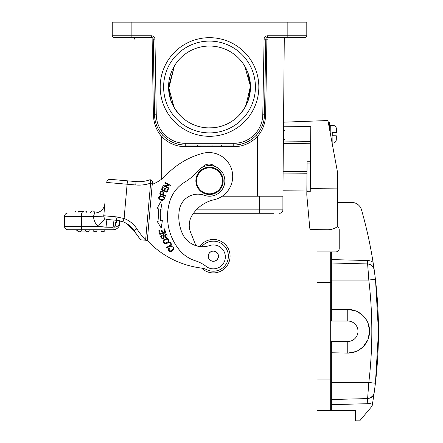 <?xml version="1.0" encoding="UTF-8"?>
<svg xmlns="http://www.w3.org/2000/svg" width="443" height="443" viewBox="0 0 443 443"><rect width="100%" height="100%" fill="white"/><g stroke="black" fill="none" stroke-linecap="round" stroke-linejoin="round"><path stroke-width="0.66" d="M229.934 258.358A16.723 16.723 0 0 1 201.604 268.081A16.723 16.723 0 0 0 229.934 258.358A16.723 16.723 0 0 0 199.727 246.485A5.122 5.122 0 0 1 199.522 246.48A5.122 5.122 0 0 0 203.182 245.134A15.018 15.018 0 0 1 228.311 257.494A15.018 15.018 0 0 1 206.726 269.66A17.067 17.067 0 0 0 201.792 268.104A88.738 88.738 0 0 1 147.181 240.372M179.354 209.844A18.772 18.772 0 0 1 204.273 195.291A15.361 15.361 0 0 0 217.923 168.002A15.361 15.361 0 0 0 197.716 171.02A51.194 51.194 0 0 1 184.814 182.095A34.128 34.128 0 0 0 169.747 201.526A52.767 52.767 0 0 0 178.955 249.47A34.128 34.128 0 0 0 195.463 260.816A34.128 34.128 0 0 1 206.089 266.365A11.944 11.944 0 0 0 225.166 258.911A11.944 11.944 0 0 0 209.622 245.572A22.183 22.183 0 0 1 182.355 233.516A41.504 41.504 0 0 1 179.354 209.844M218.454 256.591A5.122 5.122 0 0 1 212.939 261.287A5.122 5.122 0 0 1 208.249 255.772A5.122 5.122 0 0 1 213.759 251.081A5.122 5.122 0 0 1 218.454 256.591A5.122 5.122 0 0 1 218.449 256.63A5.122 5.122 0 0 1 212.906 261.281M208.548 257.699A5.034 5.034 0 0 0 214.866 260.982A5.034 5.034 0 0 0 218.15 254.664A5.034 5.034 0 0 0 211.837 251.38A5.034 5.034 0 0 0 208.548 257.699M163.954 190.257L162.243 189.471L163.406 186.946L162.747 186.647L161.324 189.731L166.906 192.301L168.373 189.117L167.714 188.812L166.507 191.431L164.608 190.556L165.693 188.197L165.04 187.893L163.954 190.257M164.203 234.934L164.093 235.349L165.726 234.663M165.411 237.226L165.721 234.679L165.411 237.226L165.715 237.786L165.427 237.249M165.715 237.786L166.629 237.099C168.656 235.023 163.772 231.872 163.306 235.261L163.384 236.479M163.367 236.363C164.076 240.012 159.895 236.939 162.243 235.626L161.939 235.039C158.195 236.545 164.447 241.673 164.176 236.324L164.104 235.349M167.149 239.032C163.705 239.884 163.018 241.214 165.095 243.013C163.018 241.214 163.705 239.884 167.149 239.032C168.988 239.879 168.927 241.058 166.967 242.576M167.022 242.537L165.029 243.013M168.567 242.205C169.519 238.395 167.88 237.609 163.655 239.84C162.509 242.963 163.738 244.076 167.343 243.179L168.567 242.205M163.738 197.423C164.53 199.156 163.7 199.876 161.246 199.588C163.7 199.876 164.53 199.156 163.738 197.423C160.626 195.756 159.236 196.166 159.574 198.658C159.236 196.166 160.626 195.756 163.738 197.423M161.313 199.594L159.524 198.619M162.675 200.374C165.909 198.542 165.222 196.98 160.621 195.69C157.697 196.963 157.863 198.47 161.125 200.219L162.675 200.374M172.2 246.895L170.937 247.172L172.2 246.895M172.122 246.889C176.923 247.05 168.251 254.598 169.292 248.506L168.733 248.074C167.626 250.766 168.633 251.857 171.757 251.353C175.096 248.451 174.741 246.834 170.688 246.496L170.937 247.172M162.62 194.483C163.395 192.328 162.93 191.531 161.213 192.085C162.93 191.531 163.395 192.328 162.62 194.483L160.554 193.707M160.543 193.724L161.208 192.052M160.56 191.775C162.974 190.49 163.888 191.476 163.301 194.732C163.888 191.476 162.974 190.49 160.56 191.775M159.668 194.045L165.422 196.188L165.638 195.607L163.301 194.732M160.571 191.725L159.663 194.073M171.945 244.829L170.201 242.083L169.586 242.471L170.965 244.636L166.391 247.543L166.756 248.124L171.945 244.829M159.868 234.413L165.721 232.542L164.536 228.843L163.849 229.064L164.818 232.11L162.83 232.747L161.95 230.006L161.263 230.222L162.144 232.968L160.349 233.539L159.414 230.615L158.721 230.831L159.868 234.413M160.731 201.792L156.9 208.703L158.815 208.869A59.212 59.212 0 0 0 159.031 221.046L157.121 221.273L161.186 228.045L162.359 220.642L160.726 220.841A57.507 57.507 0 0 1 160.516 209.013L162.16 209.157L160.731 201.792L162.16 209.157L161.496 209.096M158.815 208.869L156.9 208.703M170.145 185.894L170.455 185.34L165.095 182.339L164.802 182.859L169.01 185.213L163.6 185.013L163.284 185.573L168.65 188.568L168.938 188.048L164.724 185.695L170.145 185.894M215.005 166.507A8.533 8.533 0 0 0 202.434 167.227M152.226 184.371A37.544 37.544 0 0 0 166.103 175.123A78.5 78.5 0 0 1 202.578 153.372A23.889 23.889 0 0 1 231.999 170.688A23.889 23.889 0 0 1 214.069 199.738A34.914 34.914 0 0 0 192.024 215.492A18.772 18.772 0 0 0 190.579 232.304L194.964 243.268A5.122 5.122 0 0 0 198.176 246.247A5.122 5.122 0 0 1 194.964 243.268M189.305 223.698A18.772 18.772 0 0 0 190.579 232.304M273.719 213.277L193.508 213.277A34.914 34.914 0 0 0 192.024 215.492M147.325 240.339L152.481 181.414L150.188 179.664L150.614 183.142L145.609 240.233L147.32 240.383L142.164 239.934L145.631 240.189A89.763 89.763 0 0 1 136.881 228.815L134.019 230.67A93.174 93.174 0 0 0 140.774 239.813L145.609 240.233M104.847 203.736L103.795 215.763A3.411 3.411 0 0 0 106.896 219.462L116.764 220.326M103.845 215.204L103.795 215.763A3.411 3.411 0 0 0 104.941 218.626A3.411 3.411 0 0 1 103.795 215.763L103.795 215.763A3.411 3.411 0 0 0 104.941 218.626A3.411 3.411 0 0 1 103.795 215.763L115.712 216.804L124.106 218.521L122.905 221.716A22.864 22.864 0 0 1 134.019 230.67L126.477 223.427M119.726 220.775L117.788 220.431C117.362 219.086 115.174 225.072 114.97 227.176L114.704 227.22C115.152 223.582 115.861 221.284 116.825 220.332L122.905 221.71L117.916 220.448M152.32 183.286L150.62 183.142L150.188 179.664A32.422 32.422 0 0 1 136.045 181.586L110.407 179.343L136.045 181.586L135.746 184.986L127.108 184.227L127.407 180.827M136.881 228.815A26.281 26.281 0 0 0 124.106 218.521L127.108 184.227L106.708 182.444A3.411 3.411 0 0 1 110.407 179.343A3.411 3.411 0 0 0 106.708 182.444A3.411 3.411 0 0 1 110.407 179.343M126.371 223.366L123.591 221.987M139.329 238.046L134.019 230.67L129.483 225.553M146.528 180.788A32.422 32.422 0 0 0 150.188 179.67A32.422 32.422 0 0 1 146.528 180.788M126.277 223.311L125.07 222.663M124.173 222.236L123.182 221.821M115.712 216.804L116.825 220.332L117.893 220.448M114.97 227.176C117.218 226.799 118.741 225.565 119.532 223.477L119.222 220.669M77.846 231.108L76.811 231.108L76.811 229.74L67.94 229.74L113.103 229.74A6.828 6.828 0 0 0 119.903 223.51L119.532 223.477L119.305 220.686M119.61 223.106L119.621 220.747M119.826 221.954L120.014 220.835M119.903 223.51L120.136 220.869L122.34 221.511M116.16 222.718L116.337 222.259M117.738 226.008L117.323 226.307M117.323 220.376L117.755 220.431M117.389 216.992L116.11 216.843M109.277 219.667L109.997 219.734M105.96 219.246L106.896 219.462L106.004 227.159L113.103 227.314L113.995 220.082M105.6 227.148L103.147 227.021M90.638 213.017A2.049 2.049 0 0 1 92.681 210.968A2.049 2.049 0 0 1 94.73 213.017L90.638 213.017L94.652 213.017L93.456 216.428L81.59 216.428L81.59 213.017L67.94 213.017L74.933 213.017A2.049 2.049 0 0 1 76.982 210.968A2.049 2.049 0 0 1 79.031 213.017L86.928 213.017L86.928 211.649L86.357 211.649M94.652 213.017A10.239 10.239 -175 0 0 104.853 203.669A10.239 10.239 0 0 0 104.853 203.669A10.239 10.239 -175 0 1 94.652 213.017L81.59 213.017M67.94 229.74A3.411 3.411 0 0 1 64.528 226.329A3.411 3.411 0 0 0 67.94 229.74A3.411 3.411 0 0 1 64.528 226.329L64.528 216.428A3.411 3.411 0 0 1 67.94 213.017A3.411 3.411 0 0 0 64.528 216.428A3.411 3.411 0 0 1 67.94 213.017M82.786 213.017A2.049 2.049 58 0 1 84.834 210.968A2.049 2.049 0 0 1 86.883 213.017M78.511 211.649L83.306 211.649M86.712 212.197L86.712 211.649M104.853 203.653L103.789 215.813M104.969 229.74L100.877 229.74A2.049 2.049 0 0 0 102.92 231.789A2.049 2.049 0 0 0 104.969 229.74L113.103 229.74L113.103 227.314L106.004 227.159L98.196 226.329L104.941 218.626M100.877 229.74L89.27 229.74A2.049 2.049 0 0 1 87.221 231.789A2.049 2.049 0 0 1 85.172 229.74L77.326 229.74A2.049 2.049 0 0 0 79.375 231.789A2.049 2.049 0 0 0 81.418 229.74M104.841 203.802L103.8 215.708C102.804 216.007 106.121 215.974 100.605 216.284L93.456 216.428M97.122 229.74A2.049 2.049 0 0 1 95.073 231.789A2.049 2.049 0 0 1 93.024 229.74M80.897 231.108L85.698 231.108M76.811 229.74L77.326 229.74M306.988 173.246L283.099 173.041L282.944 190.789L306.833 190.994M306.827 191.714L306.8 195.003L309.773 228.051A1.706 1.706 0 0 0 311.457 229.601L327.654 229.745A16.385 16.385 0 0 0 337.239 226.755L337.572 188.873L310.266 188.635L310.238 191.741L306.827 191.714L307.093 161.224L310.504 161.252M310.659 143.759L283.359 143.521L283.542 122.179L327.925 120.529L337.704 173.291L337.572 188.873M311.457 229.601L327.654 229.745M309.618 226.318L309.773 228.051M283.509 126.222L310.809 126.46L310.266 188.635M283.359 143.521L283.116 171.336L307.005 171.541M283.099 173.041L283.116 171.336M336.292 139.495L336.326 135.791L336.292 139.495L336.326 135.791L332.233 135.752L332.261 132.684L336.353 132.717L336.37 128.625C336.11 126.62 334.98 125.53 333.003 125.352C334.98 125.53 336.11 126.62 336.387 128.625M336.353 132.717L332.942 132.69L336.353 132.717L336.387 129.013L336.353 132.717L332.261 132.684L336.353 132.717M243.883 109.277L238.428 116.005M239.901 59.534L241.596 61.533M241.601 61.538L243.312 63.858M238.544 115.889L239.508 114.887M239.513 114.887L241.435 112.66M205.508 127.756L210.093 127.949M213.526 127.756L207.307 127.894M267.511 37.511A1.706 1.706 0 0 0 265.8 39.183L264.482 114.837L265.65 114.853L266.902 39.2A1.706 0.609 -90 0 1 267.511 37.511A1.706 1.706 0 0 0 265.8 39.183L264.094 39.156A3.411 3.411 0 0 1 267.511 35.8L267.511 37.511L305.083 37.511L306.196 37.096A1.706 1.706 0 0 0 306.334 36.957L306.789 35.805L306.789 22.15L112.251 22.15L112.251 35.8L131.876 35.8L131.876 37.511L113.956 37.511A1.706 1.706 0 0 1 112.251 35.8A1.706 1.706 0 0 0 113.956 37.511M285.973 37.511A1.706 1.706 0 0 0 284.268 39.2A1.706 1.706 0 0 1 285.973 37.511A1.706 1.706 0 0 0 284.268 39.2L282.944 190.789M265.645 114.853C265.324 123.531 262.544 130.779 257.3 136.594C250.843 143.189 242.997 146.561 233.771 146.711L233.771 145.016L185.268 145.016A30.717 30.717 0 0 1 154.552 114.837L153.234 39.183A1.706 1.706 0 0 0 151.528 37.511L131.876 37.511M196.332 209.866L282.894 209.866A3.411 3.411 0 0 1 279.483 213.277A3.411 3.411 0 0 0 282.894 209.866A3.411 3.411 0 0 1 279.483 213.277A3.411 3.411 0 0 0 282.894 209.866L282.894 196.21L282.894 209.866L282.894 196.21L257.3 196.21L257.3 136.594L256.06 135.436M222.214 196.21L257.3 196.21M133.061 37.511A1.706 1.706 0 0 1 134.561 38.397A1.706 1.706 0 0 0 133.061 37.511L134.561 38.397A1.706 1.706 0 0 1 134.772 39.2L134.755 37.511M295.697 37.511L305.083 37.511A1.706 1.706 0 0 0 306.789 35.8L287.164 35.8L287.164 22.15M134.561 38.397L134.561 37.511M152.542 37.843L151.528 37.511L151.528 35.8L131.876 35.8L131.876 22.15M162.974 135.436L161.734 136.594C156.562 130.801 153.782 123.558 153.389 114.853L156.263 114.809L154.939 39.156L153.234 39.183A1.706 1.706 0 0 0 151.528 37.511M152.11 37.611L153.389 114.853M209.517 136.311A49.317 49.317 0 0 1 166.806 62.336A49.317 49.317 0 0 1 252.228 62.336A49.317 49.317 0 0 1 209.517 136.311M264.482 114.931L264.155 118.796M263.851 120.513L263.114 123.381M262.406 125.408L260.556 129.334M260.434 129.55L259.963 130.342M259.703 130.763L259.471 131.122M264.094 39.156L262.777 114.809L264.482 114.837A30.717 30.717 0 0 1 233.771 145.016L233.771 143.31L185.268 143.31A29.011 29.011 0 0 1 156.263 114.809M180.168 144.59L178.241 144.202M175.362 143.377L172.859 142.402M212.025 145.016L212.025 146.722L185.268 146.711L185.268 145.016A30.717 30.717 0 0 1 154.552 114.837M233.771 146.711L212.025 146.722M197.55 145.016L197.55 146.722M244.11 108.923L243.888 109.271M245.843 105.921L250.467 86.197L247.809 72.464M247.798 72.442L245.084 66.683M177.593 112.655L180.606 116.005L174.863 108.823L171.153 101.336L168.617 89.098L174.415 65.896M174.105 107.571L168.561 86.95L174.381 65.957M244.619 65.896L250.467 86.197L248.351 100.013L244.176 108.823M209.517 132.9A45.906 45.906 0 0 0 249.271 64.047A45.906 45.906 0 0 0 169.763 64.047A45.906 45.906 0 0 0 209.517 132.9M250.472 86.994A40.955 40.955 0 0 0 211.228 46.078A40.955 40.955 0 0 0 168.705 83.577A40.955 40.955 0 0 0 204.4 127.628A40.955 40.955 0 0 0 250.472 86.994M222.486 180.855A12.969 12.969 0 0 0 203.032 169.619A12.969 12.969 0 0 0 203.032 192.085A12.969 12.969 0 0 0 222.486 180.855M223.172 180.855A13.65 13.65 0 0 1 209.517 194.505A13.65 13.65 0 0 1 195.867 180.855A13.65 13.65 0 0 1 209.517 167.199A13.65 13.65 0 0 1 223.172 180.855M328.246 122.24L329.62 122.251L329.559 129.323C329.598 124.965 329.598 124.965 329.559 129.323M331.718 269.826L331.718 320.051L330.694 321.02L347.755 321.02A10.239 10.239 0 0 1 357.994 331.259A10.239 10.239 0 0 1 347.755 341.498L330.694 341.498L331.718 342.467L331.718 409.587L331.718 399.52L367.612 398.578C371.184 398.163 373.371 396.203 374.191 392.703L372.718 402.471A443.199 443.199 0 0 1 372.114 406.054L359.705 420.85L355.607 420.85L355.607 410.611L317.038 410.611L317.038 251.906L335.811 251.906A3.411 3.411 0 0 0 339.227 248.495L339.227 229.723A3.411 3.411 0 0 0 337.239 226.622M348.442 263.435L367.612 263.939L367.701 260.528L331.718 259.587L331.718 252.931A1.024 1.024 180 0 0 330.694 251.906A1.024 1.024 0 0 1 331.718 252.931L331.718 282.623L330.694 282.623L330.694 379.895L331.718 379.895L331.718 399.52L367.612 398.578L368.814 382.453C372.829 348.325 372.829 314.192 368.814 280.065L367.612 263.939C371.184 264.36 373.377 266.315 374.197 269.815L373.632 265.927M331.718 399.52L331.718 392.692M331.718 309.74L347.755 309.419L355.795 310.953M357.307 311.617L362.551 315.189M363.205 315.815L366.688 320.361M368.067 323.218L369.6 331.048M369.6 331.259L368.067 339.299M367.84 339.853L363.205 346.703M362.994 346.908L358.985 349.998M355.795 351.57L347.755 353.104L331.718 352.778M347.755 321.02L347.755 309.419A21.845 21.845 0 0 1 369.6 331.259A21.845 21.845 0 0 1 347.755 353.104L347.755 341.498M331.718 409.587A1.024 1.024 0 0 1 330.694 410.611A1.024 1.024 0 0 0 331.718 409.587M337.45 202.418L351.676 202.418A10.239 10.239 0 0 1 361.521 209.855A443.199 443.199 0 0 1 373.061 262.212L374.197 269.815A443.199 443.199 0 0 0 373.46 264.77M367.612 263.939L331.718 262.998L367.612 263.939C371.184 264.36 373.377 266.315 374.197 269.815A6.828 6.828 0 0 0 374.191 269.815L375.42 279.262C379.496 313.926 379.496 348.591 375.415 383.256L378.472 331.851L375.553 280.447L378.472 331.851L375.415 383.256C379.496 348.591 379.496 313.926 375.415 279.262L374.219 269.97C373.676 269.416 375.271 267.893 370.016 264.443M368.133 270.535L368.809 280.009M368.233 263.984L371.007 265.019M375.404 279.14L368.814 280.065C372.829 314.192 372.829 348.325 368.814 382.453L375.415 383.256L374.28 392.144M374.053 393.406L374.197 392.703A6.828 6.828 0 0 1 371.024 397.559A6.828 6.828 0 0 0 374.197 392.703A6.828 6.828 0 0 1 371.024 397.559A6.828 6.828 0 0 0 374.197 392.703L373.571 396.994M373.626 265.894L373.061 262.212A10.239 10.239 0 0 0 367.701 260.528M371.024 264.958A6.828 6.828 0 0 1 374.197 269.815A6.828 6.828 0 0 0 371.024 264.958M348.442 202.418L351.676 202.418A10.239 10.239 0 0 1 361.521 209.855M374.169 269.66A6.828 6.828 0 0 0 371.068 264.986L373.383 267.422L374.003 268.918M267.705 39.2L265.8 39.183M150.614 183.142A35.839 35.839 0 0 1 135.746 184.986M64.528 226.329L81.59 226.329L81.59 216.428L64.528 216.428M93.551 216.494A13.65 13.65 0 0 0 98.196 226.329L81.59 226.329L81.59 229.74M310.25 190.988L306.833 190.955M284.495 130.392L283.47 130.38M310.681 141.317L283.376 141.079M307.071 163.882L310.482 163.91M185.268 146.711C176.037 146.561 168.196 143.189 161.734 136.594L161.734 179.061M154.939 39.156A3.411 3.411 0 0 0 151.528 35.8M262.777 114.809A29.011 29.011 0 0 1 233.771 143.31M267.511 35.8L287.164 35.8L287.164 37.511M264.482 114.837A30.717 30.717 0 0 1 233.771 145.016M185.268 143.31L185.268 145.016M266.902 39.134L265.806 39.134L266.902 39.134M329.592 125.662L328.878 125.657M332.848 143.1C334.83 142.951 335.977 141.882 336.287 139.883C335.977 141.882 334.83 142.951 332.848 143.1L332.112 143.089L332.848 143.1L332.914 135.757M332.942 132.69L333.003 125.352L330.273 125.325L330.207 132.839M259.687 213.277L259.687 196.21M331.718 252.931A1.024 1.024 180 0 0 330.694 251.906L330.694 282.623L317.038 282.623M330.694 410.611L330.694 379.895L317.038 379.895M331.718 382.453L368.814 382.453M331.718 280.065L368.814 280.065M372.718 402.471A11.944 11.944 0 0 1 367.745 403.695L331.718 404.642M367.612 398.578L367.745 403.695M124.118 222.209L124.81 222.536M126.238 223.289L127.972 224.391M134.362 231.191L136.522 234.33M135.968 233.555L138.05 236.396M123.392 221.904L120.136 220.869M117.345 220.381L117.777 220.431M104.459 208.127L104.836 203.841M104.853 203.686L104.891 202.833M284.417 139.263L283.387 140.276M264.388 116.742L264.255 118.076M259.432 131.183L259.648 130.851M261.22 128.088L262.284 125.723M221.489 145.016L221.489 146.722M207.014 145.016L207.014 146.722M329.586 126.006L330.273 125.325L333.003 125.352M374.867 274.881L374.302 270.546M373.521 394.835L373.831 394.12M373.87 394.021L374.274 392.16M370.016 398.074C373.039 395.82 374.357 394.375 373.964 393.733L374.867 387.636"/></g></svg>
